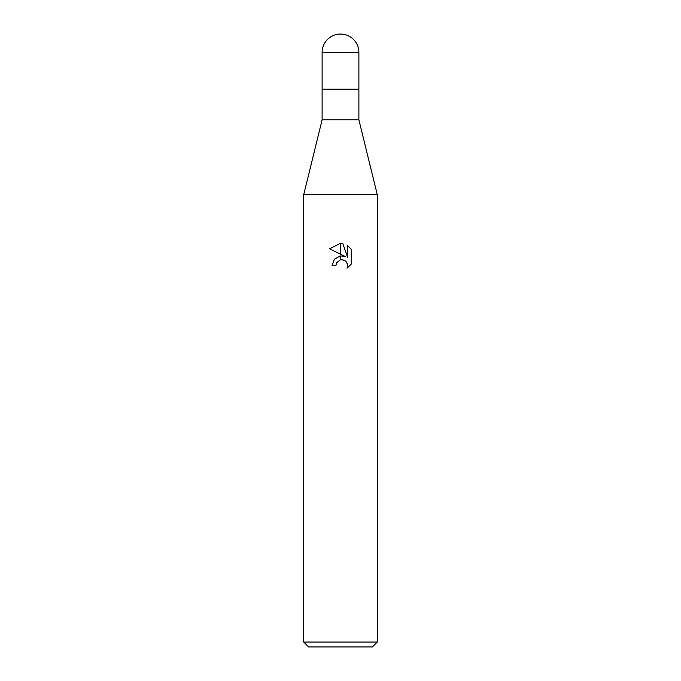 <?xml version="1.0" encoding="UTF-8"?>
<svg xmlns="http://www.w3.org/2000/svg" width="681" height="681" viewBox="0 0 681 681"><rect width="100%" height="100%" fill="white"/><g stroke="black" fill="none" stroke-linecap="round" stroke-linejoin="round"><path stroke-width="1.02" d="M340.5 119.856L358.887 119.856L377.274 194.63L377.274 642.047L303.726 642.047L303.726 194.63L377.274 194.63L303.726 194.63L322.113 119.856L340.5 119.856M358.887 52.437A18.387 18.387 0 0 0 340.5 34.05A18.387 18.387 0 0 0 322.113 52.437L358.887 52.437L358.887 89.211L322.113 89.211L358.887 89.211L358.887 119.856M303.726 642.047L308.629 646.95L372.371 646.95L377.274 642.047M345.182 256.49L340.713 254.285L340.713 243.415L342.866 243.662L347.642 257.392L347.642 245.637L351.422 249.467L351.43 263.964L347.029 268.178L347.65 265.547L347.208 263.3L345.939 261.393L344.033 260.125L340.713 259.776L340.713 255.894L345.182 256.49M340.287 255.945L340.287 259.87L336.525 262.917L335.903 265.581L336.295 263.436M347.029 268.178L351.422 263.964M340.287 243.406L340.287 254.073L329.57 248.795L340.287 243.406L329.578 248.795M335.903 265.581L332.039 265.581L334.371 259.223L340.287 255.954M336.525 262.917L340.253 259.878M341.777 259.674L344.646 260.423M346.655 262.27L347.65 265.547L347.038 268.169M351.422 249.467L347.642 245.637M342.866 243.662L340.713 243.415M322.113 52.437L322.113 119.856"/></g></svg>
